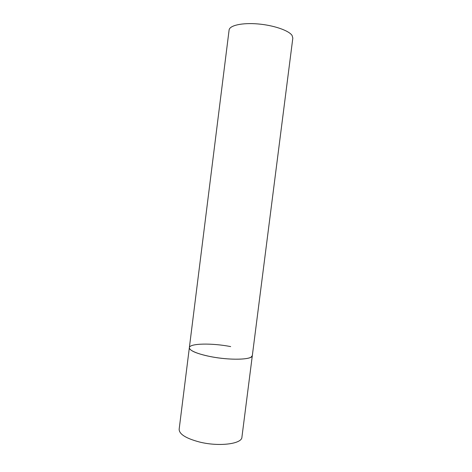 <?xml version="1.0" encoding="UTF-8"?>
<svg xmlns="http://www.w3.org/2000/svg" width="472" height="472" viewBox="0 0 472 472"><rect width="100%" height="100%" fill="white"/><g stroke="black" fill="none" stroke-linecap="round" stroke-linejoin="round"><path stroke-width="0.71" d="M189.355 347.669L229.097 30.031C229.504 25.458 242.059 22.579 257.901 23.936C273.725 25.258 288.941 30.538 292.091 35.488L292.829 38.079L241.918 437.196C241.983 443.987 218.837 446.937 199.343 441.975C185.909 438.37 179.177 434.134 179.148 429.266L189.355 347.669C188.818 350.696 200.305 355.139 215.81 357.522C231.298 359.935 247.015 359.676 251.075 357.145L252.325 355.628C252.721 359.835 229.781 360.543 210.105 356.525C196.535 353.64 189.62 350.69 189.355 347.669C189.532 343.291 212.046 342.932 230.666 346.596"/></g></svg>
